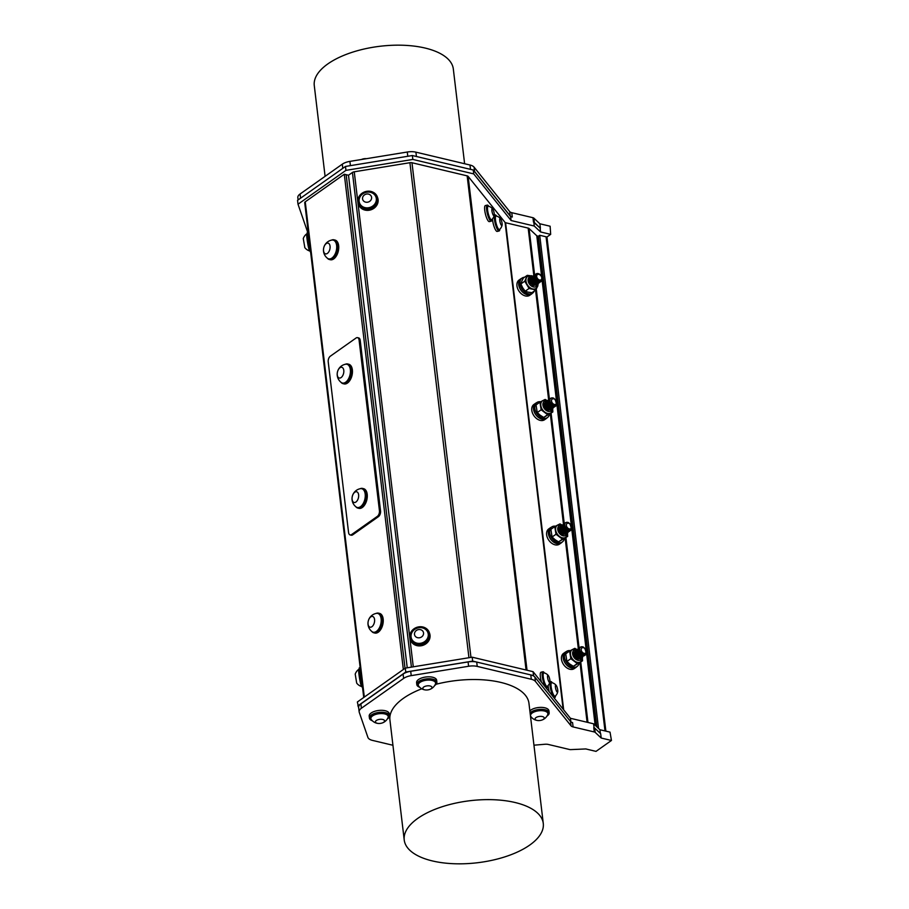 <?xml version="1.0" encoding="UTF-8"?>
<svg xmlns="http://www.w3.org/2000/svg" width="909" height="909" viewBox="0 0 909 909"><rect width="100%" height="100%" fill="white"/><g stroke="black" fill="none" stroke-linecap="round" stroke-linejoin="round"><path stroke-width="1.36" d="M581.567 657.616L578.283 658.184L574.988 655.025L574.954 651.242L578.067 650.719L581.078 654.082L581.181 657.457L580.294 658.571L578.044 658.98L575.136 657.184L573.715 652.628A4.59 3.17 54.8 0 0 573.999 655.684L577.306 658.877L580.328 658.548M575.454 650.764L574.613 654.423L578.181 658.264L581.59 657.537L581.84 653.526M579.931 650.878L576.181 650.23L575.477 653.798L577.931 657.071L581.999 657.366M577.056 649.617L576.613 653.878L579.272 656.741L582.794 656.821L580.022 656.957L577.192 654.639L576.42 650.492L577.635 649.31M584.18 655.764L581.658 656.548L578.181 654.196L577.295 649.867L578.033 648.935L577.476 653.264L580.783 656.423L584.112 655.787M585.044 655.15L581.76 655.73L578.828 653.253L578.022 649.708L578.897 648.322L578.317 648.867L578.033 651.833L580.635 655.298L584.521 655.594L585.521 654.162M580.203 647.515L579.181 648.253L579.215 652.037L582.521 655.196L585.521 654.889L582.624 655.116L579.681 652.617L578.988 648.776L580.249 647.458M583.533 647.163A4.59 3.17 54.8 0 0 580.817 646.992C574.113 649.049 590.577 661.945 584.657 648.185A3.636 2.511 54.8 0 0 582.385 647.356L583.533 647.163L586.294 650.401L586.385 653.776L585.396 654.98M578.794 648.39L579.363 648.083M577.919 649.003L578.499 648.696M582.442 656.991L579.158 657.571L576.295 655.207L575.454 651.378L576.76 649.924M584.396 654.491L582.214 654.616L579.749 652.48L579.658 648.992L579.249 651.673L581.749 654.537L584.407 654.503M582.305 655.9L580.476 655.844L578.022 653.719L577.954 650.185M581.43 656.514L579.612 656.457L577.283 654.548L577.09 650.787M573.999 655.684L579.238 658.411M564.955 529.97L563.637 528.118M563.591 528.084L562.478 527.379M562.307 527.322L561.694 527.209M560.455 531.163L562.41 533.094L564.909 533.31M561.319 530.549L563.33 532.504L565.784 532.697M566.989 531.015L566.739 528.868M565.228 526.765L564.205 526.152M564.046 526.095L563.432 525.981M562.33 526.266L562.023 529.617L564.171 531.879L566.648 532.083M563.046 529.311L563.557 530.038M563.921 528.708L564.444 529.447M564.819 524.516L564.625 527.777L566.909 530.106L569.568 530.061L567.375 530.174L564.909 528.038L564.819 524.55M568.693 522.72A4.59 3.17 54.8 0 0 565.977 522.55C559.274 524.607 575.749 537.503 569.818 523.743A3.636 2.511 54.8 0 0 567.546 522.914L568.693 522.72L571.454 525.959L571.545 529.333L568.761 530.913L564.489 527.515L564.148 524.334L565.409 523.016M570.204 530.708L566.921 531.288L563.989 528.811L563.182 525.266L564.523 523.641M569.341 531.322L566.818 532.106L563.341 529.754L562.455 525.425L563.66 524.254M568.466 531.935L565.182 532.515L562.353 530.197L561.58 526.05L562.796 524.868M567.602 532.549L564.319 533.129L561.455 530.765L560.626 526.936L561.921 525.482M566.727 533.174L563.444 533.742L560.149 530.583L560.114 526.8L563.228 526.277L566.239 529.64L566.341 533.015L565.455 534.14L563.205 534.537L560.296 532.742L558.876 528.186A4.59 3.17 54.8 0 0 559.16 531.242L562.466 534.435L565.489 534.106M559.978 527.004L558.876 528.186M560.614 526.322L559.774 529.981L563.341 533.822L566.75 533.094L567 529.083M565.091 526.436L561.342 525.788L560.637 529.356L563.091 532.629L567.159 532.935M562.216 525.175L561.773 529.436L564.432 532.299L567.955 532.379M563.08 524.561L562.637 528.822L565.943 531.981L569.273 531.345M563.955 523.948L563.194 527.39L565.796 530.856L569.682 531.151L570.682 529.72M565.364 523.073L564.341 523.811L564.375 527.595L567.682 530.754L570.557 530.538M550.115 405.528L548.797 403.676M548.752 403.641L547.638 402.937M547.468 402.88L546.854 402.767M545.616 406.721L547.57 408.652L550.07 408.868M546.479 406.107L548.491 408.061L550.945 408.255M552.149 406.573L551.899 404.425M550.388 402.323L549.366 401.71M549.206 401.653L548.593 401.539M547.491 401.823L547.184 405.175L549.331 407.437L551.808 407.641M548.207 404.869L548.718 405.607M549.081 404.266L549.604 405.005M549.979 400.074L549.786 403.335L552.07 405.664L554.729 405.619L552.536 405.732L550.07 403.596L549.979 400.108M553.854 398.278A4.59 3.17 54.8 0 0 551.149 398.108C544.434 400.176 560.91 413.061 554.979 399.301A3.636 2.511 54.8 0 0 552.706 398.472L553.854 398.278L556.615 401.517L556.706 404.891L553.922 406.471L549.65 403.073L549.309 399.892L550.57 398.585M555.365 406.266L552.081 406.846L549.15 404.369L548.343 400.824L549.684 399.199M554.501 406.88L551.979 407.675L548.502 405.312L547.616 400.983L548.82 399.812M553.626 407.493L550.343 408.073L547.513 405.755L546.741 401.608L547.957 400.426M552.763 408.107L549.479 408.686L546.616 406.323L545.786 402.505L547.082 401.039M551.888 408.732L548.604 409.3L545.309 406.141L545.275 402.357L548.388 401.835L551.399 405.198L551.502 408.573L550.615 409.698L548.366 410.095L545.457 408.3L544.037 403.744A4.59 3.17 54.8 0 0 544.321 406.8L546.979 409.698L550.502 409.777M545.139 402.562L544.037 403.744M545.775 401.88L545.195 406.221L548.502 409.38L551.502 409.061M546.502 401.346L546.07 405.607L549.366 408.766L552.24 408.55M547.468 400.676L546.934 404.994L549.604 407.857L553.115 407.936M548.241 400.119L547.809 404.38L551.104 407.539L554.433 406.902M549.116 399.506L548.354 402.948L550.956 406.414L554.842 406.709L555.842 405.278M550.524 398.631L549.502 399.369L549.536 403.153L552.842 406.312L555.842 406.005M567.466 531.458L565.637 531.401L563.182 529.277L563.114 525.743M566.591 532.072L564.773 532.015L562.444 530.106L562.251 526.345M559.16 531.242L564.398 533.981M552.627 407.016L550.797 406.959L548.343 404.835L548.275 401.301M551.752 407.63L549.934 407.573L547.604 405.664L547.411 401.903M544.321 406.8L549.559 409.539M530.345 277.87A4.59 3.17 54.8 0 0 530.106 278.018A4.59 3.17 54.8 0 0 529.368 278.881L529.913 282.858L532.833 285.426L535.958 285.119M537.174 284.187L534.435 284.937L531.333 282.824L530.117 278.927L531.038 277.359L530.231 278.29L530.367 281.426L534.322 285.006L537.458 283.71L537.412 280.017M535.628 277.54L533.935 276.575L531.799 276.825L531.106 280.449L534.412 284.131L537.685 283.892M532.663 276.211L531.97 277.063L532.515 281.017L535.276 283.517L538.571 283.267M533.526 275.597L532.833 276.45L533.39 280.404L535.81 282.744L539.264 282.79L537.037 283.097L533.492 280.336L532.708 277.211L534.106 275.279M540.65 281.733L537.901 282.483L534.912 280.506L533.628 276.302L534.038 275.302L534.253 279.802L537.162 282.358L540.276 282.074M541.775 276.688A4.59 3.17 54.8 0 0 539.469 274.086C536.492 272.7 535.196 273.779 535.549 277.325C535.844 279.597 541.446 284.312 541.866 277.54A3.636 2.511 54.8 0 0 540.435 275.12L541.775 276.688L542.059 280.211L541.105 281.483L538.776 281.87L535.912 280.052L534.503 275.666L535.378 274.302L534.572 275.222L534.685 278.313L538.014 281.733L541.173 281.426M535.265 274.37L536.162 273.961M534.401 274.984L535.685 274.529M538.901 282.972L536.174 283.71L533.219 281.779L531.867 277.665L533.242 275.893M538.037 283.574L535.299 284.324L531.765 281.563L531.004 278.245L532.379 276.506M530.924 277.438L532.072 276.995M533.81 277.359L534.697 277.927M534.776 278.006L536.719 280.756M536.753 280.858L537.014 281.949M536.299 284.801L533.56 285.551L530.447 283.415L529.208 280.222L530.64 277.734M540.116 281.006L538.253 281.324L535.912 279.847L534.856 276.313L535.356 275.484L535.31 279.245L537.571 281.222L540.014 281.086M534.628 275.995L535.333 275.722M537.049 283.097L535.651 283.165L533.14 281.472L532.197 278.347L532.697 277.393M533.026 277.54L533.606 277.62M533.788 277.677L534.81 278.245M534.867 278.29L536.469 280.563M536.492 280.631L536.719 281.847M536.73 282.017L536.662 282.676M535.31 284.324L533.913 284.392L531.299 282.563L530.958 278.608M532.163 278.154L532.731 278.234M532.913 278.29L533.947 278.858M533.992 278.904L535.606 281.176M535.628 281.245L535.856 282.46M535.856 282.631L535.787 283.29M534.447 284.937L533.833 285.074A3.636 2.511 54.8 0 0 534.469 284.937M529.368 278.881C528.288 281.199 529.765 283.267 533.833 285.074M530.89 282.165L533.447 284.369L535.367 284.335M531.754 281.551L532.299 282.324M537.435 282.051L537.48 281.347M535.765 277.87L534.651 277.177M534.481 277.12L533.878 277.006M532.776 277.302L532.708 281.074L535.003 283.074L537.412 282.926M533.651 276.688L533.185 279.665L534.003 281.063M535.333 275.791L533.969 276.734L534.867 280.449M579.783 654.412L578.476 652.548M578.431 652.514L577.317 651.821M577.147 651.764L576.533 651.651M575.295 655.605L577.249 657.525L579.749 657.752M576.158 654.991L578.169 656.946L580.624 657.139M581.828 655.457L581.578 653.31M580.067 651.208L579.044 650.594M578.874 650.537L578.272 650.424M577.17 650.708L576.863 654.06L579.01 656.321L581.487 656.525M577.885 653.753L578.397 654.48M578.76 653.151L579.283 653.889M574.818 651.446L573.715 652.628M596.849 726.836L538.344 236.249L539.73 235.283L546.07 236.783A2.329 1.045 -6.8 0 1 546.786 237.113L550.672 234.363L540.594 231.965L534.253 226.034L511.097 220.523L473.725 173.903L412.834 159.439L345.943 170.358L298.016 204.218L307.685 232.227M598.531 728.404L539.73 235.283M407.232 667.808L348.499 175.244L352.431 172.471A2.795 1.25 -6.8 0 1 354.249 171.801L409.914 162.711A2.795 1.25 -6.8 0 1 411.982 162.745L467.146 175.857A2.795 1.25 -6.8 0 1 468.135 176.38L505.097 222.478A1.398 0.625 173.2 0 0 505.586 222.739L528.174 228.102A2.795 1.25 -6.8 0 1 529.072 228.534L536.787 235.772A1.398 0.625 173.2 0 0 537.242 235.988L538.344 236.249M533.947 745.187L544.98 744.255A5.829 2.602 173.2 0 1 548.286 744.448L569.477 749.493A2.795 1.25 -6.8 0 0 570.829 749.607L585.76 748.936L596.009 751.379L611.45 740.471L610.03 732.131L599.94 729.734L593.611 723.803L570.443 718.292L533.072 671.671L472.191 657.196L405.3 668.115L357.373 701.987L358.748 708.52M380.553 510.972L379.439 510.71A4.34 2.466 103.4 0 1 377.337 516.38L378.451 516.642A4.34 2.466 -76.6 0 0 380.553 510.972L360.203 340.33A4.34 2.466 -76.6 0 0 358.646 337.909L357.532 337.648A4.34 2.466 103.4 0 1 359.089 340.057L360.203 340.33M379.439 510.71L359.089 340.057M350.124 534.935L351.249 535.196A4.34 2.466 -76.6 0 0 352.715 534.833L351.59 534.572A4.34 2.466 103.4 0 1 350.124 534.935A4.34 2.466 103.4 0 1 348.567 532.515L328.217 361.873A4.34 2.466 103.4 0 1 330.319 356.203L356.067 338.012A4.34 2.466 103.4 0 1 357.532 337.648M351.59 534.572L377.337 516.38M355.828 506.722A10.113 5.749 -76.6 0 0 357.089 507.801A10.113 5.749 -76.6 0 0 357.885 508.097L358.907 508.347A10.113 5.749 -76.6 0 0 366.838 499.836A10.113 5.749 -76.6 0 0 363.589 488.678L362.555 488.428A10.113 5.749 -76.6 0 0 360.1 488.735M340.989 382.28A10.113 5.749 -76.6 0 0 341.364 382.7A10.113 5.749 -76.6 0 0 343.045 383.655L344.068 383.905A10.113 5.749 -76.6 0 0 351.999 375.394A10.113 5.749 -76.6 0 0 348.749 364.236L347.715 363.986A10.113 5.749 -76.6 0 0 345.261 364.293M352.715 534.833L378.451 516.642M403.346 669.501L344.295 174.233L348.499 175.244M364.316 697.078L305.254 201.809L344.295 174.233M371.77 631.437A10.113 5.749 -76.6 0 0 373.838 632.812L374.86 633.05A10.113 5.749 -76.6 0 0 382.007 627.028A10.113 5.749 -76.6 0 0 379.542 613.393L378.508 613.143A10.113 5.749 -76.6 0 0 376.053 613.45M327.263 258.111A10.113 5.749 -76.6 0 0 329.319 259.485L330.342 259.735A10.113 5.749 -76.6 0 0 337.5 253.702A10.113 5.749 -76.6 0 0 335.023 240.067L333.989 239.817A10.113 5.749 -76.6 0 0 331.535 240.124M357.885 508.097A10.113 5.749 -76.6 0 0 365.816 499.598A10.113 5.749 -76.6 0 0 362.555 488.428M357.623 507.54A9.647 5.488 -76.6 0 0 357.987 507.654A9.647 5.488 -76.6 0 0 365.554 499.53A9.647 5.488 -76.6 0 0 362.452 488.883A9.647 5.488 -76.6 0 0 362.077 488.815M343.045 383.655A10.113 5.749 -76.6 0 0 350.976 375.156A10.113 5.749 -76.6 0 0 347.715 363.986M342.795 383.098A9.647 5.488 -76.6 0 0 343.147 383.212A9.647 5.488 -76.6 0 0 350.715 375.087A9.647 5.488 -76.6 0 0 347.613 364.441A9.647 5.488 -76.6 0 0 347.42 364.395M355.987 506.858A9.647 5.488 -76.6 0 0 356.18 506.995A9.647 5.488 -76.6 0 0 357.26 507.483A9.647 5.488 -76.6 0 0 364.827 499.359A9.647 5.488 -76.6 0 0 361.725 488.701A9.647 5.488 -76.6 0 0 360.305 488.69A10.26 10.26 0 0 0 355.987 506.858M352.658 495.269A5.511 3.136 -76.6 0 0 355.089 502.438A5.511 3.136 -76.6 0 0 358.362 493.632A5.511 3.136 -76.6 0 0 352.658 495.269M350.067 374.576A9.647 5.488 -76.6 0 0 346.886 364.259A9.647 5.488 -76.6 0 0 346.693 364.225A9.647 5.488 -76.6 0 0 345.465 364.248A10.26 10.26 0 0 0 341.148 382.416A9.647 5.488 -76.6 0 0 342.42 383.041A9.647 5.488 -76.6 0 0 350.067 374.576M343.625 373.201A5.511 3.136 -76.6 0 0 339.989 367.736A5.511 3.136 -76.6 0 0 337.978 377.065A5.511 3.136 -76.6 0 0 343.625 373.201M378.03 613.53A9.647 5.488 103.4 0 1 378.405 613.598A9.647 5.488 103.4 0 1 381.507 624.244A9.647 5.488 103.4 0 1 373.94 632.369A9.647 5.488 103.4 0 1 373.576 632.255M378.689 613.859A9.647 5.488 -76.6 0 0 377.678 613.416A9.647 5.488 -76.6 0 0 376.258 613.405A10.26 10.26 0 0 0 371.94 631.573A9.647 5.488 -76.6 0 0 373.213 632.187A9.647 5.488 -76.6 0 0 380.53 625.006A9.647 5.488 -76.6 0 0 378.689 613.859M373.179 616.711A5.511 3.136 -76.6 0 0 368.02 622.847A5.511 3.136 -76.6 0 0 372.758 625.915A5.511 3.136 -76.6 0 0 373.179 616.711M373.838 632.812A10.113 5.749 -76.6 0 0 380.985 626.778A10.113 5.749 -76.6 0 0 378.508 613.143M570.352 650.651A9.192 6.352 54.8 0 0 566.546 651.423A9.192 6.352 54.8 0 0 566.091 651.787A9.192 6.352 54.8 0 0 566.909 662.922A9.192 6.352 54.8 0 0 577.147 666.433A9.192 6.352 54.8 0 0 579.113 663.229M577.147 666.433L575.954 667.274A9.192 6.352 -125.2 0 1 565.716 663.775A9.192 6.352 -125.2 0 1 564.898 652.628A9.192 6.352 -125.2 0 1 565.353 652.264L566.546 651.423M566.205 651.662A9.317 6.431 54.8 0 0 565.284 652.162A9.317 6.431 54.8 0 0 564.523 662.07A9.317 6.431 54.8 0 0 573.84 668.195A9.317 6.431 54.8 0 0 576.033 667.376A9.317 6.431 54.8 0 0 576.806 666.672M585.089 648.719A3.17 2.193 54.8 0 0 581.192 649.469A3.17 2.193 54.8 0 0 584.964 653.366A3.17 2.193 54.8 0 0 585.089 648.719M582.578 656.923L582.226 659.604L580.612 661.729A7.352 5.079 -125.2 0 1 580.215 661.979A7.352 5.079 -125.2 0 1 574.374 660.9A7.352 5.079 -125.2 0 1 570.534 654.662A7.352 5.079 -125.2 0 1 570.784 651.503A7.352 5.079 -125.2 0 1 572.125 649.73A7.352 5.079 -125.2 0 1 572.522 649.481L574.818 648.333L576.136 649.071M582.442 658.911L582.51 660.832L577.295 663.57L570.841 658.684L569.602 651.071L572.522 649.481M569.602 651.071L565.705 653.821L566.943 661.445L569.863 664.104L573.397 666.32L582.51 660.832M577.295 663.57L573.397 666.32M570.841 658.684L566.943 661.445M576.033 667.376L574.295 668.604A9.317 6.431 -125.2 0 1 572.113 669.422A9.317 6.431 -125.2 0 1 562.796 663.297A9.317 6.431 -125.2 0 1 563.546 653.389L565.284 652.162M555.513 526.209A9.192 6.352 54.8 0 0 551.706 526.981A9.192 6.352 54.8 0 0 551.252 527.345A9.192 6.352 54.8 0 0 552.07 538.48A9.192 6.352 54.8 0 0 562.307 541.991A9.192 6.352 54.8 0 0 564.284 538.787M562.307 541.991L561.114 542.832A9.192 6.352 -125.2 0 1 550.877 539.332A9.192 6.352 -125.2 0 1 550.059 528.186A9.192 6.352 -125.2 0 1 550.513 527.822L551.706 526.981M551.365 527.22A9.317 6.431 54.8 0 0 550.445 527.72A9.317 6.431 54.8 0 0 549.684 537.628A9.317 6.431 54.8 0 0 559.001 543.752A9.317 6.431 54.8 0 0 561.194 542.934A9.317 6.431 54.8 0 0 561.967 542.23M570.25 524.277A3.17 2.193 54.8 0 0 566.352 525.027A3.17 2.193 54.8 0 0 570.125 528.924A3.17 2.193 54.8 0 0 570.25 524.277M567.739 532.481L567.386 535.162L565.773 537.287A7.352 5.079 -125.2 0 1 565.375 537.537A7.352 5.079 -125.2 0 1 559.535 536.458A7.352 5.079 -125.2 0 1 555.694 530.22A7.352 5.079 -125.2 0 1 555.944 527.061A7.352 5.079 -125.2 0 1 557.285 525.288A7.352 5.079 -125.2 0 1 557.683 525.038L559.978 523.891L561.296 524.629M567.602 534.469L567.671 536.39L562.455 539.128L556.001 534.242L554.763 526.629L557.683 525.038M554.763 526.629L550.865 529.379L552.104 537.003L555.024 539.662L558.558 541.878L567.671 536.39M562.455 539.128L558.558 541.878M556.001 534.242L552.104 537.003M561.194 542.934L559.455 544.161A9.317 6.431 -125.2 0 1 557.274 544.98A9.317 6.431 -125.2 0 1 547.957 538.855A9.317 6.431 -125.2 0 1 548.706 528.947L550.445 527.72M552.899 408.039L552.547 410.72L550.934 412.845A7.352 5.079 -125.2 0 1 550.536 413.095A7.352 5.079 -125.2 0 1 544.707 412.016A7.352 5.079 -125.2 0 1 540.855 405.778A7.352 5.079 -125.2 0 1 541.105 402.619A7.352 5.079 -125.2 0 1 542.446 400.846A7.352 5.079 -125.2 0 1 542.843 400.596L545.139 399.449L546.457 400.187M552.763 410.027L552.831 411.947L547.616 414.686L541.162 409.8L539.923 402.187L542.843 400.596M539.923 402.187L536.026 404.937L537.264 412.561L540.185 415.22L543.718 417.436L552.831 411.947M547.616 414.686L543.718 417.436M541.162 409.8L537.264 412.561M529.697 275.62L527.243 275.347L524.766 281.188L529.072 288.471L535.844 289.903L537.389 286.767A7.352 5.079 -125.2 0 1 536.094 288.403A7.352 5.079 -125.2 0 1 532.765 288.971A7.352 5.079 -125.2 0 1 527.231 284.608A7.352 5.079 -125.2 0 1 526.322 278.04A7.352 5.079 -125.2 0 1 527.606 276.404A7.352 5.079 -125.2 0 1 528.129 276.097M527.243 275.347L523.345 278.097L521.8 281.233L520.88 283.938L522.709 287.801L525.175 291.221L528.243 292.164L531.947 292.664L535.844 289.903M531.947 283.392A7.352 5.079 -125.2 0 1 532.719 284.994M538.105 283.551L538.026 285.051M529.072 288.471L525.175 291.221M524.766 281.188L520.88 283.938M521.686 278.336A9.317 6.431 54.8 0 0 520.766 278.836A9.317 6.431 54.8 0 0 519.119 286.653A9.317 6.431 54.8 0 0 525.675 294.221A9.317 6.431 54.8 0 0 531.515 294.05A9.317 6.431 54.8 0 0 532.299 293.346M524.527 277.256A9.192 6.352 54.8 0 0 522.027 278.097L520.834 278.938A9.192 6.352 54.8 0 0 519.073 286.153A9.192 6.352 54.8 0 0 524.8 293.664A9.192 6.352 54.8 0 0 531.435 293.948L532.629 293.107A9.192 6.352 54.8 0 0 534.265 291.028M532.56 284.949A9.192 6.352 54.8 0 0 530.958 282.29M531.515 294.05L529.777 295.277A9.317 6.431 -125.2 0 1 523.936 295.448A9.317 6.431 -125.2 0 1 517.391 287.88A9.317 6.431 -125.2 0 1 519.028 280.063L520.766 278.836M536.526 402.778A9.317 6.431 54.8 0 0 535.606 403.278A9.317 6.431 54.8 0 0 534.844 413.186A9.317 6.431 54.8 0 0 544.173 419.31A9.317 6.431 54.8 0 0 546.354 418.492A9.317 6.431 54.8 0 0 547.127 417.788M540.673 401.767A9.192 6.352 54.8 0 0 536.867 402.539L535.674 403.38A9.192 6.352 54.8 0 0 535.219 403.744A9.192 6.352 54.8 0 0 536.037 414.89A9.192 6.352 54.8 0 0 546.275 418.39L547.468 417.549A9.192 6.352 54.8 0 0 549.445 414.345M546.354 418.492L544.616 419.719A9.317 6.431 -125.2 0 1 542.434 420.537A9.317 6.431 -125.2 0 1 533.117 414.413A9.317 6.431 -125.2 0 1 533.867 404.505L535.606 403.278M555.41 399.835A3.17 2.193 54.8 0 0 551.513 400.585A3.17 2.193 54.8 0 0 555.285 404.482A3.17 2.193 54.8 0 0 555.41 399.835M530.549 715.69L530.47 715.008A8.726 3.897 -6.8 0 1 538.673 710.111A8.726 3.897 -6.8 0 1 547.797 712.94L547.877 713.622A8.726 3.897 173.2 0 0 539.298 710.724A8.726 3.897 173.2 0 0 530.561 715.19A8.726 3.897 173.2 0 0 530.549 715.69A8.726 3.897 173.2 0 0 530.924 716.599A9.715 9.715 0 0 0 538.208 720.564A4.59 2.045 173.2 0 0 541.582 720.155A4.59 2.045 173.2 0 0 544.082 717.508A4.59 2.045 173.2 0 0 539.23 716.462A4.59 2.045 173.2 0 0 535.117 718.746A4.59 2.045 173.2 0 0 538.208 720.564M541.582 720.155A9.715 9.715 0 0 0 547.729 714.588A8.726 3.897 173.2 0 0 547.877 713.622M370.872 718.599L370.792 717.928A8.726 3.897 -6.8 0 1 378.996 713.02A8.726 3.897 -6.8 0 1 388.132 715.86L388.211 716.531A8.726 3.897 173.2 0 0 379.076 713.701A8.726 3.897 173.2 0 0 370.872 718.599A8.726 3.897 173.2 0 0 371.247 719.508A9.715 9.715 0 0 0 378.53 723.473A4.59 2.045 173.2 0 0 381.916 723.075A4.59 2.045 173.2 0 0 383.507 719.723A4.59 2.045 173.2 0 0 376.269 720.542A4.59 2.045 173.2 0 0 378.405 723.462A4.59 2.045 173.2 0 0 378.53 723.473M388.052 717.508A8.726 3.897 173.2 0 0 388.211 716.531M418.265 685.113L418.185 684.443A8.726 3.897 -6.8 0 1 425.026 679.75A8.726 3.897 -6.8 0 1 435.525 682.375L435.604 683.045A8.726 3.897 173.2 0 0 435.411 682.443A8.726 3.897 173.2 0 0 425.105 680.421A8.726 3.897 173.2 0 0 418.265 685.113A8.726 3.897 173.2 0 0 418.64 686.022A9.715 9.715 0 0 0 425.923 689.988A4.59 2.045 173.2 0 0 429.309 689.579A4.59 2.045 173.2 0 0 431.855 687.034A4.59 2.045 173.2 0 0 424.344 686.647A4.59 2.045 173.2 0 0 425.923 689.988M429.309 689.579A9.715 9.715 0 0 0 435.456 684.011A8.726 3.897 173.2 0 0 435.604 683.045M361.452 159.495A9.715 9.715 0 0 1 362.611 159.064A4.59 2.045 -6.8 0 1 365.997 158.655A9.715 9.715 0 0 1 366.395 158.689M410.209 639.141L410.538 640.084A10.113 8.999 -19 0 0 423.037 645.299A10.113 8.999 -19 0 0 429.65 633.493L429.321 632.55A10.113 8.999 -19 0 0 419.969 626.733A10.113 8.999 -19 0 0 410.209 639.141A10.113 8.999 -19 0 0 422.708 644.356A10.113 8.999 -19 0 0 429.321 632.55M358.282 203.593L358.601 204.536A10.113 8.999 -19 0 0 371.099 209.752A10.113 8.999 -19 0 0 377.712 197.946L377.383 197.003A10.113 8.999 -19 0 0 369.145 191.185A10.113 8.999 -19 0 0 358.282 203.593A10.113 8.999 -19 0 0 370.77 208.809A10.113 8.999 -19 0 0 377.383 197.003M548.127 685.522A8.272 1.977 76.1 0 0 549.32 691.942M492.485 218.876A8.272 1.977 76.1 0 0 494.371 227.364A8.272 1.977 76.1 0 0 497.2 231.431L499.109 230.966A8.272 1.977 76.1 0 0 499.859 229.204M544.411 672.967A8.272 1.977 76.1 0 0 542.923 671.751L541.014 672.228A8.272 1.977 76.1 0 0 541.457 682.125M488.758 206.309A8.272 1.977 76.1 0 0 487.281 205.093L485.372 205.57A8.272 1.977 76.1 0 0 485.429 214.07A8.272 1.977 76.1 0 0 489.337 221.626L491.246 221.148A8.272 1.977 76.1 0 0 491.996 219.387M605.871 731.143L547.013 237.488A2.329 1.045 173.2 0 0 546.786 237.113M305.254 201.809A2.795 1.25 173.2 0 0 304.72 202.684A2.795 1.25 173.2 0 0 304.742 202.798L363.736 697.487L304.72 202.684M405.028 668.32L346.159 174.676M387.279 718.996A10.113 4.511 173.2 0 0 389.495 715.69A10.113 4.511 173.2 0 0 385.246 712.633A10.113 4.511 173.2 0 0 374.599 713.383A10.113 4.511 173.2 0 0 369.429 718.087A10.113 4.511 173.2 0 0 372.349 720.769M369.429 718.087L369.19 716.133A10.113 4.511 -6.8 0 1 374.36 711.429A10.113 4.511 -6.8 0 1 385.018 710.679A10.113 4.511 -6.8 0 1 389.257 713.735L389.495 715.69M546.957 716.076A10.113 4.511 173.2 0 0 549.172 712.781A10.113 4.511 173.2 0 0 536.219 709.918A10.113 4.511 173.2 0 0 530.095 712.861M530.617 717.19A10.113 4.511 173.2 0 0 532.026 717.86M529.856 710.895A10.113 4.511 -6.8 0 1 535.992 707.952A10.113 4.511 -6.8 0 1 548.934 710.827L549.172 712.781M434.672 685.5A10.113 4.511 173.2 0 0 436.888 682.204A10.113 4.511 173.2 0 0 432.639 679.148A10.113 4.511 173.2 0 0 421.992 679.898A10.113 4.511 173.2 0 0 416.811 684.602A10.113 4.511 173.2 0 0 419.742 687.284M416.811 684.602L416.583 682.636A10.113 4.511 -6.8 0 1 421.753 677.944A10.113 4.511 -6.8 0 1 432.411 677.182A10.113 4.511 -6.8 0 1 436.65 680.25L436.888 682.204M329.319 259.485A10.113 5.749 -76.6 0 0 336.466 253.452A10.113 5.749 -76.6 0 0 333.989 239.817M329.069 258.929A9.647 5.488 -76.6 0 0 329.422 259.042A9.647 5.488 -76.6 0 0 337 250.918A9.647 5.488 -76.6 0 0 333.887 240.271A9.647 5.488 -76.6 0 0 333.512 240.203M334.171 240.533A9.647 5.488 -76.6 0 0 333.16 240.09A9.647 5.488 -76.6 0 0 331.751 240.078A10.26 10.26 0 0 0 327.422 258.247A9.647 5.488 -76.6 0 0 328.694 258.86A9.647 5.488 -76.6 0 0 336.023 251.679A9.647 5.488 -76.6 0 0 334.171 240.533M328.66 243.385A5.511 3.136 -76.6 0 0 323.502 249.52A5.511 3.136 -76.6 0 0 328.251 252.588A5.511 3.136 -76.6 0 0 328.66 243.385M540.594 231.965L540.128 228.068L533.481 222.057L532.969 217.717A2.795 1.25 173.2 0 1 533.867 218.149L539.878 223.784L550.127 226.227L550.672 234.363M511.097 220.523L510.631 216.626L473.259 170.006L412.368 155.53L345.477 166.449L297.55 200.321L298.016 204.218M415.902 152.155L469.987 165.018L470.498 169.358L416.424 156.496L415.902 152.155A11.669 5.204 173.2 0 0 407.277 152.019L407.789 156.28M345.477 166.449L345.943 170.358M412.368 155.53L412.834 159.439M473.259 170.006L473.725 173.903M540.128 228.068L534.378 222.489A2.795 1.25 -6.8 0 0 533.81 222.16L534.253 226.034M510.631 216.626L512.29 217.024L511.767 212.683L532.969 217.717M510.233 215.944L474.612 171.506L474.089 167.165L509.71 211.604L510.233 215.944A5.829 2.602 173.2 0 0 512.29 217.024M473.919 170.835A11.669 5.204 -6.8 0 1 474.612 171.506M300.572 198.185L300.072 194.003A11.669 5.204 173.2 0 0 297.822 197.605L298.107 199.935M300.072 194.003L342.295 164.177L342.795 168.347M350.408 165.654L349.908 161.382A11.669 5.204 173.2 0 0 342.295 164.177M349.908 161.382L407.277 152.019M474.089 167.165A11.669 5.204 173.2 0 0 469.987 165.018M511.767 212.683A5.829 2.602 -6.8 0 1 509.71 211.604M325.092 176.323L314.275 85.56A70.016 31.236 -6.8 0 1 380.098 46.257A70.016 31.236 -6.8 0 1 453.318 68.982L464.613 163.734M540.4 228.125L539.878 223.784M593.611 723.803L594.077 727.7A2.795 1.25 173.2 0 0 593.77 727.632L594.281 731.961A2.795 1.25 -6.8 0 1 595.19 732.393L594.668 728.052A2.795 1.25 173.2 0 0 594.1 727.723L593.77 727.632M360.884 703.907A11.669 5.204 173.2 0 0 358.635 707.509L359.146 711.849A11.669 5.204 -6.8 0 1 361.396 708.247L360.884 703.907L403.096 674.08L403.619 678.421A11.669 5.204 -6.8 0 1 411.22 675.626L410.709 671.285A11.669 5.204 173.2 0 0 403.096 674.08M410.709 671.285L468.09 661.922L468.601 666.263A11.669 5.204 -6.8 0 1 477.225 666.399L476.702 662.059A11.669 5.204 173.2 0 0 468.09 661.922M476.702 662.059L530.788 674.921L531.299 679.262A11.669 5.204 -6.8 0 1 535.412 681.409L534.89 677.069A11.669 5.204 173.2 0 0 534.208 676.41A11.669 5.204 173.2 0 0 530.788 674.921M534.208 676.41L533.538 675.569L472.657 661.104L405.766 672.024L357.839 705.884M405.3 668.115L405.766 672.024M472.191 657.196L472.657 661.104M533.072 671.671L533.538 675.569M570.443 718.292L570.875 721.848M599.94 729.734L600.383 733.415M594.668 728.052L600.679 733.699L601.201 738.028L595.19 732.393M534.89 677.069L570.522 721.507L571.034 725.848A5.829 2.602 173.2 0 0 573.09 726.927L572.568 722.587A5.829 2.602 -6.8 0 1 570.522 721.507M611.45 740.471L601.201 738.028M594.281 731.961L573.09 726.927M571.034 725.848L535.412 681.409M531.299 679.262L477.225 666.399M468.601 666.263L411.22 675.626M403.619 678.421L361.396 708.247M392.938 745.266L372.497 740.403A11.669 5.204 -6.8 0 1 367.906 737.404L359.26 712.338A11.669 5.204 -6.8 0 1 359.146 711.849M436.15 684.238A70.016 31.236 -6.8 0 1 500.779 682.409A70.016 31.236 -6.8 0 1 528.958 703.327L543.275 823.44A70.016 31.236 173.2 0 0 515.096 802.511A70.016 31.236 173.2 0 0 440.74 807.215A70.016 31.236 173.2 0 0 404.232 840.018A70.016 31.236 173.2 0 0 477.452 862.743A70.016 31.236 173.2 0 0 543.275 823.44M404.232 840.018L389.916 719.917A70.016 31.236 -6.8 0 1 421.776 688.795M309.742 250.975A8.726 0.75 -99.3 0 1 309.708 250.986A8.726 0.75 -99.3 0 1 309.674 250.986A8.726 0.75 -99.3 0 1 307.617 242.908A8.726 0.75 -99.3 0 1 306.856 233.772A8.726 0.75 -99.3 0 1 306.89 233.761L307.197 233.704M304.833 247.589L303.276 238.601A9.715 9.715 0 0 1 306.856 233.772M310.628 252.213A10.113 0.875 -99.3 0 1 308.14 242.124A10.113 0.875 -99.3 0 1 307.412 232.272L308.231 232.136M361.952 686.477L361.634 686.534A8.726 0.75 -99.3 0 1 361.612 686.534A8.726 0.75 -99.3 0 1 361.6 686.534A8.726 0.75 -99.3 0 1 359.487 678.023A8.726 0.75 -99.3 0 1 358.794 669.319A8.726 0.75 -99.3 0 1 358.828 669.308L359.135 669.251M361.612 686.534A9.715 9.715 0 0 1 356.68 683.091L355.214 674.137A9.715 9.715 0 0 1 358.794 669.319M362.555 687.761A10.113 0.875 -99.3 0 1 360.078 677.671A10.113 0.875 -99.3 0 1 359.35 667.82L360.169 667.683M487.281 205.093A8.272 1.977 76.1 0 0 487.338 213.604A8.272 1.977 76.1 0 0 491.246 221.148M487.792 206.343A6.988 1.67 76.1 0 0 487.588 206.343A6.988 1.67 76.1 0 0 487.633 213.524A6.988 1.67 76.1 0 0 490.94 219.898L491.508 219.762A6.988 1.67 76.1 0 0 491.689 219.66A7.772 7.772 0 0 0 494.246 215.251A3.67 0.886 76.1 0 0 494.019 212.388A3.67 0.886 76.1 0 0 492.678 208.922A3.67 0.886 76.1 0 0 492.212 212.399A3.67 0.886 76.1 0 0 494.246 215.251M492.678 208.922A7.772 7.772 0 0 0 488.372 206.207A6.988 1.67 76.1 0 0 488.36 206.207A6.988 1.67 76.1 0 0 488.156 206.207A6.988 1.67 76.1 0 0 488.213 213.388A6.988 1.67 76.1 0 0 491.508 219.762M542.923 671.751A8.272 1.977 76.1 0 0 542.98 680.262A8.272 1.977 76.1 0 0 546.888 687.806A8.272 1.977 76.1 0 0 547.638 686.045M548.332 675.58A7.772 7.772 0 0 0 544.014 672.865A6.988 1.67 76.1 0 0 543.809 672.865L543.23 673.001A6.988 1.67 76.1 0 0 543.287 680.182A6.988 1.67 76.1 0 0 546.582 686.556L547.15 686.42A6.988 1.67 76.1 0 0 547.332 686.318A7.772 7.772 0 0 0 549.888 681.909A3.67 0.886 76.1 0 0 549.57 678.625A3.67 0.886 76.1 0 0 548.332 675.58A3.67 0.886 76.1 0 0 547.661 678.114A3.67 0.886 76.1 0 0 549.559 682.409A3.67 0.886 76.1 0 0 549.888 681.909M543.809 672.865A6.988 1.67 76.1 0 0 543.809 679.875A6.988 1.67 76.1 0 0 547.07 686.431A6.988 1.67 76.1 0 0 547.15 686.42M376.019 197.287A8.726 7.772 161 0 1 376.087 197.446A8.726 7.772 161 0 1 370.372 207.65A8.726 7.772 161 0 1 359.578 203.139A8.726 7.772 161 0 1 359.532 202.98M365.804 192.424A8.726 7.772 -19 0 0 362.918 193.753A8.726 7.772 -19 0 0 359.305 202.264A8.726 7.772 -19 0 0 359.464 202.821A8.726 7.772 -19 0 0 370.258 207.32A8.726 7.772 -19 0 0 375.974 197.117A8.726 7.772 -19 0 0 367.656 192.117A8.726 7.772 -19 0 0 365.804 192.424M366.077 194.151A4.59 4.091 -19 0 0 363.748 201.15A4.59 4.091 -19 0 0 371.417 199.071A4.59 4.091 -19 0 0 366.077 194.151M427.957 632.834A8.726 7.772 161 0 1 428.014 632.994A8.726 7.772 161 0 1 428.355 636.095A8.726 7.772 161 0 1 420.606 643.617A8.726 7.772 161 0 1 411.516 638.686A8.726 7.772 161 0 1 411.459 638.527M418.754 643.39A8.726 7.772 -19 0 0 428.241 635.777A8.726 7.772 -19 0 0 427.912 632.664A8.726 7.772 -19 0 0 419.594 627.653A8.726 7.772 -19 0 0 414.856 629.301A8.726 7.772 -19 0 0 411.402 638.368A8.726 7.772 -19 0 0 418.754 643.39M418.549 637.823A4.59 4.091 -19 0 0 423.174 631.721A4.59 4.091 -19 0 0 415.345 631.482A4.59 4.091 -19 0 0 418.549 637.823M496.621 216.115A8.272 1.977 76.1 0 0 495.144 214.91A8.272 1.977 76.1 0 0 495.053 214.933A8.272 1.977 76.1 0 0 495.246 223.603A8.272 1.977 76.1 0 0 499.109 230.966M496.45 216.103A6.988 1.67 76.1 0 0 496.234 216.012A6.988 1.67 76.1 0 0 496.03 216.012L495.45 216.16A6.988 1.67 76.1 0 0 495.507 223.33A6.988 1.67 76.1 0 0 498.802 229.716L499.371 229.568A6.988 1.67 76.1 0 0 499.552 229.477A7.772 7.772 0 0 0 502.109 225.068A3.67 0.886 76.1 0 0 501.973 222.614A3.67 0.886 76.1 0 0 500.552 218.728A3.67 0.886 76.1 0 0 500.086 222.205A3.67 0.886 76.1 0 0 502.109 225.068M496.03 216.012A6.988 1.67 76.1 0 0 496.075 223.194A6.988 1.67 76.1 0 0 499.371 229.568M552.274 682.773A8.272 1.977 76.1 0 0 550.786 681.568A8.272 1.977 76.1 0 0 550.365 687.772A8.272 1.977 76.1 0 0 553.388 696.589A8.272 1.977 76.1 0 0 554.751 697.623A8.272 1.977 76.1 0 0 555.501 695.862M556.194 685.386A7.772 7.772 0 0 0 551.877 682.67A6.988 1.67 76.1 0 0 551.672 682.67L551.104 682.807A6.988 1.67 76.1 0 0 551.354 690.783A6.988 1.67 76.1 0 0 554.445 696.374L555.013 696.226A6.988 1.67 76.1 0 0 555.206 696.135A7.772 7.772 0 0 0 557.762 691.726A3.67 0.886 76.1 0 0 557.433 688.443A3.67 0.886 76.1 0 0 556.194 685.386A3.67 0.886 76.1 0 0 555.604 685.136A3.67 0.886 76.1 0 0 556.024 689.897A3.67 0.886 76.1 0 0 557.762 691.726M551.672 682.67A6.988 1.67 76.1 0 0 551.49 682.761A6.988 1.67 76.1 0 0 551.922 690.635A6.988 1.67 76.1 0 0 555.013 696.226M541.775 277.847A3.17 2.193 54.8 0 0 537.719 274.427A3.17 2.193 54.8 0 0 538.208 279.29A3.17 2.193 54.8 0 0 541.775 277.847M536.867 402.539A9.192 6.352 54.8 0 0 536.412 402.903A9.192 6.352 54.8 0 0 537.23 414.038A9.192 6.352 54.8 0 0 547.468 417.549M522.027 278.097A9.192 6.352 54.8 0 0 520.266 285.301A9.192 6.352 54.8 0 0 525.993 292.823A9.192 6.352 54.8 0 0 532.629 293.107M595.634 725.7L537.242 235.988M572.852 651.742A5.818 4.022 -125.2 0 1 580.851 653.219A5.818 4.022 -125.2 0 1 578.124 660.309A5.818 4.022 -125.2 0 1 572.852 651.742M558.012 527.3A5.818 4.022 -125.2 0 1 566.012 528.777A5.818 4.022 -125.2 0 1 563.285 535.867A5.818 4.022 -125.2 0 1 558.012 527.3M543.173 402.857A5.818 4.022 -125.2 0 1 551.172 404.335A5.818 4.022 -125.2 0 1 548.445 411.425A5.818 4.022 -125.2 0 1 543.173 402.857M537.424 284.062A5.818 4.022 -125.2 0 1 530.504 285.29A5.818 4.022 -125.2 0 1 529.811 276.768A5.818 4.022 -125.2 0 1 532.163 276.597M352.431 172.471L411.413 667.126M413.277 666.82L354.249 171.801M409.914 162.711L468.942 657.73M527.027 670.24L468.135 176.38M505.097 222.478L563.125 709.168M546.07 236.783L604.996 730.927M470.964 657.4L411.982 162.745M467.146 175.857L526.072 670.013M587.964 722.462L580.76 662.059M579.113 648.197L565.932 537.617M564.273 523.754L551.093 413.175M549.434 399.312L536.287 289.062M534.594 274.848L529.072 228.534M528.174 228.102L533.81 275.416M535.56 290.107L548.65 399.88M550.309 413.731L563.489 524.323M565.148 538.173L578.329 648.765M579.987 662.616L587.089 722.257M563.671 709.838L505.586 222.739M536.787 235.772L541.639 276.416M542.082 280.142L556.524 401.312M556.887 404.335L571.363 525.754M571.727 528.777L586.203 650.196M586.566 653.219L595.156 725.246M534.378 222.489L533.867 218.149M362.452 488.883L361.725 488.701M357.987 507.654L357.26 507.483M347.613 364.441L346.886 364.259M343.147 383.212L342.42 383.041M378.405 613.598L377.678 613.416M373.94 632.369L373.213 632.187M577.283 649.469L575.613 648.969L572.125 649.73M562.444 525.027L560.773 524.527L557.285 525.288M547.604 400.585L545.934 400.085L542.446 400.846M532.765 276.143L531.174 275.654L527.606 276.404M536.094 288.403L537.719 286.278L538.048 283.574M381.916 723.075A9.715 9.715 0 0 0 388.063 717.496M333.887 240.271L333.16 240.09M329.422 259.042L328.694 258.86M310.014 250.929L309.708 250.986A9.715 9.715 0 0 1 304.742 247.543M487.588 206.343L488.156 206.207M546.888 687.806L546.15 687.988M367.656 192.117A9.715 9.715 0 0 0 362.918 193.753M419.594 627.653A9.715 9.715 0 0 0 414.856 629.301M495.144 214.91L494.269 215.126M500.552 218.728A7.772 7.772 0 0 0 496.234 216.012M550.786 681.568L549.911 681.784M554.751 697.623L554.024 697.805"/></g></svg>
